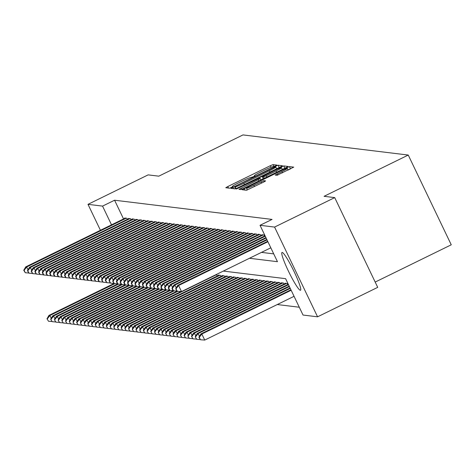 <?xml version="1.0" encoding="UTF-8"?>
<svg xmlns="http://www.w3.org/2000/svg" width="475" height="475" viewBox="0 0 475 475"><rect width="100%" height="100%" fill="white"/><g stroke="black" fill="none" stroke-linecap="round" stroke-linejoin="round"><path stroke-width="0.71" d="M275.5 165.917L276.913 165.086L273.03 164.605L270.305 165.722L227.804 186.544L225.779 187.732L229.674 188.219L232.999 186.604L232.477 186.538A8.473 0.635 -25.6 0 1 232.394 186.497A8.473 0.635 -25.6 0 1 238.872 182.691L242.41 180.957A8.473 0.635 -25.6 0 1 251.132 177.395L253.537 176.676L254.956 175.845L254.44 175.78A8.473 0.635 -25.6 0 1 254.351 175.732A8.473 0.635 -25.6 0 1 260.828 171.932L264.373 170.198A8.473 0.635 -25.6 0 1 273.089 166.636L275.5 165.917M300.325 290.278A21.037 2.446 63.9 0 1 288.711 271.724A21.037 2.446 63.9 0 1 282.002 252.468A21.037 2.446 63.9 0 1 282.197 252.445A21.037 2.446 63.9 0 1 293.805 270.999A21.037 2.446 63.9 0 1 300.515 290.255A21.037 2.446 63.9 0 1 300.325 290.278M277.062 175.281L293.734 167.141L289.418 166.606L286.692 167.717L242.167 189.733L246.489 190.267L263.613 182.097L265.638 180.91L263.773 180.672L253.905 185.286A7.083 0.528 -25.6 0 1 246.549 188.225A7.083 0.528 -25.6 0 1 251.964 185.048L279.941 171.338A7.083 0.528 -25.6 0 1 287.298 168.393A7.083 0.528 -25.6 0 1 281.889 171.576L275.197 175.049L277.062 175.281M100.433 230.28L88 204.339L148.141 174.871L158.792 176.172L242.986 134.918L408.251 155.058L324.063 196.312L334.715 197.612L274.58 227.08L317.573 316.819L303.032 315.044L285.6 278.665L223.321 271.077M88 204.339L102.547 206.108L111.524 224.841M249.452 258.275L277.465 261.689L260.033 225.304L272.062 219.414L114.576 200.218L102.547 206.108M260.033 225.304L274.58 227.08M280.398 166.951L282.423 165.763L278.107 165.223L275.381 166.339L230.856 188.349L235.172 188.89L237.898 187.773L280.398 166.951M283.759 165.917L288.082 166.452L286.057 167.639L243.556 188.462L240.831 189.578L238.967 189.341L258.228 179.704L260.252 178.517L259.006 178.357L236.413 189.032L281.034 167.028L283.759 165.917L284.869 168.221M127.395 219.331L126.89 218.274L124.664 218.007L124.818 218.328M131.1 219.783L130.595 218.726L128.375 218.458L128.523 218.779M134.805 220.234L134.3 219.183L132.08 218.91L132.234 219.23M138.51 220.685L138.005 219.634L135.785 219.361L135.939 219.682M142.215 221.136L141.71 220.085L139.49 219.812L139.644 220.133M145.926 221.593L145.415 220.537L143.195 220.263L143.349 220.584M149.631 222.045L149.12 220.988L146.9 220.715L147.054 221.035M153.336 222.496L152.831 221.439L150.605 221.166L150.759 221.487M157.041 222.947L156.536 221.89L154.31 221.617L154.464 221.938M160.746 223.398L160.241 222.342L158.015 222.068L158.169 222.389M164.451 223.85L163.946 222.793L161.72 222.52L161.874 222.84M168.156 224.301L167.651 223.244L165.425 222.971L165.579 223.297M171.861 224.752L171.356 223.695L169.136 223.422L169.29 223.749M175.566 225.203L175.061 224.147L172.841 223.879L172.995 224.2M179.271 225.655L178.766 224.598L176.546 224.331L176.7 224.651M182.982 226.106L182.471 225.049L180.251 224.782L180.405 225.102M186.687 226.557L186.176 225.5L183.956 225.233L184.11 225.554M190.392 227.008L189.887 225.952L187.661 225.684L187.815 226.005M194.097 227.46L193.592 226.403L191.366 226.136L191.52 226.456M197.802 227.911L197.297 226.86L195.071 226.587L195.225 226.908M201.507 228.362L201.002 227.311L198.776 227.038L198.93 227.359M205.212 228.813L204.707 227.763L202.481 227.489L202.635 227.81M208.917 229.271L208.412 228.214L206.192 227.941L206.34 228.261M212.622 229.722L212.117 228.665L209.897 228.392L210.051 228.713M216.327 230.173L215.822 229.116L213.602 228.843L213.756 229.164M220.032 230.624L219.527 229.567L217.307 229.294L217.461 229.615M223.743 231.076L223.232 230.019L221.012 229.746L221.166 230.066M227.448 231.527L226.937 230.47L224.717 230.197L224.871 230.523M231.153 231.978L230.648 230.921L228.422 230.648L228.576 230.975M234.858 232.429L234.353 231.373L232.127 231.105L232.281 231.426M238.563 232.881L238.058 231.824L235.832 231.557L235.986 231.877M242.268 233.332L241.763 232.275L239.537 232.008L239.691 232.328M245.973 233.783L245.468 232.726L243.248 232.459L243.396 232.78M249.678 234.234L249.173 233.178L246.953 232.91L247.107 233.231M253.383 234.686L252.878 233.629L250.658 233.362L250.812 233.682M257.088 235.137L256.583 234.086L254.362 233.813L254.517 234.133M260.799 235.588L260.288 234.537L258.067 234.264L258.222 234.585M264.504 236.039L263.993 234.988L261.772 234.715L261.927 235.036M114.576 200.218L123.548 218.951M261.482 252.379L273.719 253.87M277.257 304.546L299.286 307.23M217.336 275.969L216.832 274.912L215.757 274.782M218.47 275.417L218.316 275.096L220.537 275.363L221.041 276.42M222.175 275.868L222.021 275.548L224.242 275.821L224.746 276.872M225.88 276.319L225.726 275.999L227.947 276.272L228.451 277.323M229.585 276.771L229.431 276.45L231.652 276.723L232.162 277.774M233.29 277.222L233.136 276.901L235.357 277.174L235.867 278.231M236.995 277.673L236.841 277.353L239.067 277.626L239.572 278.683M240.7 278.124L240.546 277.804L242.773 278.077L243.277 279.134M244.405 278.576L244.251 278.255L246.477 278.528L246.982 279.585M248.11 279.027L247.956 278.706L250.183 278.979L250.687 280.036M251.815 279.478L251.661 279.158L253.888 279.431L254.392 280.488M255.526 279.935L255.372 279.609L257.592 279.882L258.097 280.939M259.231 280.387L259.077 280.06L261.298 280.333L261.802 281.39M262.936 280.838L262.782 280.517L265.002 280.784L265.507 281.841M266.641 281.289L266.487 280.968L268.707 281.236L269.218 282.293M270.346 281.74L270.192 281.42L272.413 281.687L272.923 282.744M274.051 282.192L273.897 281.871L276.123 282.138L276.628 283.195M277.756 282.643L277.602 282.322L279.828 282.589L280.333 283.646M281.461 283.094L281.307 282.773L283.533 283.041L284.038 284.098M285.166 283.545L285.012 283.225L287.238 283.498L287.743 284.549M375.185 282.073L451.25 244.797L408.251 155.058M334.715 197.612L377.714 287.351L317.573 316.819M278.445 167.907L276.634 168.72M275.197 166.891L235.986 185.951L234.573 186.782L235.113 186.859A8.473 0.635 -25.6 0 0 243.835 183.297L269.337 170.804A8.473 0.635 -25.6 0 0 275.809 166.998A8.473 0.635 -25.6 0 0 275.726 166.957L275.197 166.891M260.906 179.888L263.251 178.737M276.112 170.941A7.083 0.528 -25.6 0 0 281.527 167.764A7.083 0.528 -25.6 0 0 274.17 170.703L262.283 176.724L263.53 176.884L266.255 175.774L276.112 170.941L276.723 172.211M284.103 168.595L282.31 169.397M246.549 188.225L247.309 190.012M289.762 169.284L288.082 170.032M113.958 283.545L48.967 315.388L49.893 315.501L114.944 283.628M46.989 318.778L48.521 321.248L46.989 318.778L48.967 315.388M47.363 318.82L49.893 315.501L51.235 318.303M51.781 321.492L48.521 321.248M126.243 218.197L26.653 266.998L25.727 266.885L125.317 218.084M24.118 270.311L23.75 270.269L25.282 272.739L24.118 270.311L26.653 266.998L27.995 269.794M25.282 272.739L28.542 272.983M25.727 266.885L23.75 270.269M117.663 283.997L52.678 315.845L53.604 315.958L118.649 284.08M50.694 319.23L52.232 321.7L50.694 319.23L52.678 315.845M51.068 319.271L53.604 315.958L54.94 318.755M55.486 321.943L52.232 321.7M121.374 284.448L56.382 316.297L57.309 316.409L122.354 284.537M54.405 319.681L55.937 322.151L54.405 319.681L56.382 316.297M54.773 319.723L57.309 316.409L58.651 319.206M59.191 322.394L55.937 322.151M125.079 284.899L60.087 316.748L61.014 316.861L126.059 284.988M58.11 320.132L59.642 322.602L58.11 320.132L60.087 316.748M58.478 320.174L61.014 316.861L62.356 319.657M62.896 322.846L59.642 322.602M128.784 285.35L63.792 317.199L64.719 317.312L129.764 285.439M61.815 320.583L63.347 323.053L61.815 320.583L63.792 317.199M62.183 320.625L64.719 317.312L66.061 320.108M66.601 323.297L63.347 323.053M129.948 218.648L30.358 267.449L29.432 267.336L129.022 218.536M27.829 270.762L27.455 270.72L28.987 273.19L27.829 270.762L30.358 267.449L31.7 270.245M28.987 273.19L32.247 273.434M29.432 267.336L27.455 270.72M133.653 219.1L34.063 267.9L33.137 267.787L132.727 218.987M31.534 271.213L31.16 271.172L32.692 273.642L31.534 271.213L34.063 267.9L35.405 270.697M32.692 273.642L35.952 273.885M33.137 267.787L31.16 271.172M137.358 219.551L37.768 268.351L36.842 268.238L136.432 219.438M35.239 271.664L34.865 271.623L36.397 274.093L35.239 271.664L37.768 268.351L39.11 271.148M36.397 274.093L39.657 274.336M36.842 268.238L34.865 271.623M141.063 220.002L41.473 268.803L40.547 268.69L140.137 219.889M38.944 272.122L38.57 272.074L40.108 274.544L38.944 272.122L41.473 268.803L42.815 271.599M40.108 274.544L43.362 274.788M40.547 268.69L38.57 272.074M132.489 285.802L67.498 317.65L68.424 317.763L133.469 285.891M65.52 321.035L67.052 323.505L65.52 321.035L67.498 317.65M65.888 321.082L68.424 317.763L69.766 320.56M70.312 323.748L67.052 323.505M144.768 220.453L45.184 269.254L44.258 269.141L143.842 220.341M42.649 272.573L42.275 272.525L43.439 274.948L43.813 274.995L42.649 272.573L45.184 269.254L46.526 272.05M43.813 274.995L47.067 275.239M44.258 269.141L42.275 272.525M136.194 286.253L71.203 318.102L72.129 318.214L137.174 286.342M69.225 321.486L70.757 323.956L69.225 321.486L71.203 318.102M69.593 321.533L72.129 318.214L73.471 321.011M74.017 324.199L70.757 323.956M148.473 220.905L48.889 269.705L47.963 269.592L147.547 220.792M46.354 273.024L45.986 272.977L47.144 275.405L47.518 275.447L46.354 273.024L48.889 269.705L50.231 272.502M47.518 275.447L50.772 275.69M47.963 269.592L45.986 272.977M139.899 286.704L74.907 318.553L75.834 318.666L140.879 286.793M72.93 321.937L74.462 324.407L72.93 321.937L74.907 318.553M73.298 321.985L75.834 318.666L77.176 321.462M77.722 324.651L74.462 324.407M152.178 221.356L52.594 270.156L51.668 270.043L151.252 221.243M50.059 273.475L49.691 273.428L50.849 275.856L51.223 275.898L50.059 273.475L52.594 270.156L53.936 272.959M51.223 275.898L54.477 276.141M51.668 270.043L49.691 273.428M143.604 287.155L78.612 319.004L79.539 319.117L144.59 287.244M76.635 322.388L78.167 324.858L76.635 322.388L78.612 319.004M77.009 322.436L79.539 319.117L80.881 321.913M81.427 325.102L78.167 324.858M155.883 221.813L56.299 270.608L55.373 270.495L154.957 221.7M53.764 273.927L53.396 273.879L54.554 276.308L54.928 276.349L53.764 273.927L56.299 270.608L57.641 273.41M54.928 276.349L58.182 276.592M55.373 270.495L53.396 273.879M147.309 287.613L82.317 319.455L83.244 319.568L148.295 287.696M80.34 322.84L81.872 325.31L80.34 322.84L82.317 319.455M80.714 322.887L83.244 319.568L84.586 322.371M85.132 325.553L81.872 325.31M159.594 222.264L60.004 271.059L59.078 270.946L158.668 222.152M57.469 274.378L57.101 274.33L58.265 276.759L58.633 276.8L57.469 274.378L60.004 271.059L61.346 273.861M58.633 276.8L61.892 277.044M59.078 270.946L57.101 274.33M151.014 288.064L86.022 319.907L86.949 320.019L152 288.147M84.045 323.291L85.577 325.761L84.045 323.291L86.022 319.907M84.419 323.338L86.949 320.019L88.291 322.822M88.837 326.004L85.577 325.761M163.299 222.716L63.709 271.51L62.783 271.397L162.373 222.603M61.174 274.829L60.806 274.782L61.97 277.21L62.338 277.252L61.174 274.829L63.709 271.51L65.051 274.312M62.338 277.252L65.597 277.501M62.783 271.397L60.806 274.782M154.719 288.515L89.733 320.358L90.66 320.471L155.705 288.598M87.75 323.742L89.288 326.212L87.75 323.742L89.733 320.358M88.124 323.79L90.66 320.471L91.996 323.273M92.542 326.462L89.288 326.212M167.004 223.167L67.414 271.961L66.488 271.848L166.078 223.054M64.879 275.28L64.511 275.233L65.675 277.661L66.043 277.703L64.879 275.28L67.414 271.961L68.756 274.764M66.043 277.703L69.302 277.952M66.488 271.848L64.511 275.233M158.43 288.966L93.438 320.809L94.365 320.922L159.41 289.049M91.461 324.193L92.993 326.663L91.461 324.193L93.438 320.809M91.829 324.241L94.365 320.922L95.707 323.724M96.247 326.913L92.993 326.663M170.709 223.618L71.119 272.413L70.193 272.3L169.783 223.505M68.59 275.732L68.216 275.684L69.748 278.16L68.59 275.732L71.119 272.413L72.461 275.215M69.748 278.16L73.007 278.403M70.193 272.3L68.216 275.684M174.414 224.069L74.824 272.864L73.898 272.751L173.488 223.957M72.295 276.183L71.921 276.135L73.453 278.611L72.295 276.183L74.824 272.864L76.166 275.666M73.453 278.611L76.712 278.855M73.898 272.751L71.921 276.135M178.119 224.521L78.529 273.315L77.603 273.202L177.193 224.408M76 276.634L75.626 276.592L77.158 279.062L76 276.634L78.529 273.315L79.871 276.118M77.158 279.062L80.418 279.306M77.603 273.202L75.626 276.592M162.135 289.418L97.143 321.26L98.07 321.373L163.115 289.501M95.166 324.645L96.698 327.115L95.166 324.645L97.143 321.26M95.534 324.692L98.07 321.373L99.412 324.176M99.952 327.364L96.698 327.115M165.84 289.869L100.848 321.712L101.775 321.824L166.82 289.952M98.871 325.096L100.403 327.572L98.871 325.096L100.848 321.712M99.239 325.143L101.775 321.824L103.117 324.627M103.657 327.815L100.403 327.572M169.545 290.32L104.553 322.163L105.48 322.276L170.525 290.403M102.576 325.553L104.108 328.023L102.576 325.553L104.553 322.163M102.944 325.595L105.48 322.276L106.822 325.078M107.368 328.267L104.108 328.023M181.824 224.972L82.24 273.766L81.314 273.653L180.898 224.859M79.705 277.085L79.331 277.044L80.869 279.514L79.705 277.085L82.24 273.766L83.576 276.569M80.869 279.514L84.123 279.757M81.314 273.653L79.331 277.044M173.25 290.771L108.258 322.614L109.185 322.727L174.23 290.854M106.281 326.004L107.813 328.474L106.281 326.004L108.258 322.614M106.649 326.046L109.185 322.727L110.527 325.529M111.073 328.718L107.813 328.474M185.529 225.423L85.945 274.223L85.019 274.111L184.603 225.31M83.41 277.537L83.042 277.495L84.2 279.918L84.574 279.965L83.41 277.537L85.945 274.223L87.287 277.02M84.574 279.965L87.827 280.208M85.019 274.111L83.042 277.495M176.955 291.223L111.963 323.065L112.89 323.184L177.935 291.306M109.986 326.456L111.518 328.926L109.986 326.456L111.963 323.065M110.354 326.497L112.89 323.184L114.232 325.981M114.778 329.169L111.518 328.926M189.234 225.874L89.65 274.675L88.724 274.562L188.308 225.762M87.115 277.988L86.747 277.946L87.905 280.369L88.279 280.416L87.115 277.988L89.65 274.675L90.992 277.471M88.279 280.416L91.532 280.66M88.724 274.562L86.747 277.946M180.945 291.531L115.668 323.522L116.595 323.635L216.184 274.835M113.691 326.907L115.223 329.377L113.691 326.907L115.668 323.522M114.065 326.948L116.595 323.635L117.937 326.432M118.483 329.62L115.223 329.377M192.939 226.326L93.355 275.126L92.429 275.013L192.013 226.213M90.82 278.439L90.452 278.397L91.61 280.82L91.984 280.868L90.82 278.439L93.355 275.126L94.697 277.923M91.984 280.868L95.237 281.111M92.429 275.013L90.452 278.397M218.963 275.173L119.373 323.974L120.3 324.087L219.889 275.286M117.396 327.358L118.928 329.828L117.396 327.358L119.373 323.974M117.77 327.4L120.3 324.087L121.642 326.883M122.188 330.072L118.928 329.828M196.65 226.777L97.06 275.577L96.134 275.464L195.718 226.664M94.525 278.89L94.157 278.849L95.689 281.319L94.525 278.89L97.06 275.577L98.402 278.374M95.689 281.319L98.948 281.562M96.134 275.464L94.157 278.849M222.668 275.625L123.078 324.425L124.005 324.538L223.594 275.738M121.101 327.809L122.633 330.279L121.101 327.809L123.078 324.425M121.475 327.851L124.005 324.538L125.347 327.334M125.893 330.523L122.633 330.279M200.355 227.228L100.765 276.028L99.839 275.916L199.429 227.115M98.23 279.348L97.862 279.3L99.026 281.723L99.394 281.77L98.23 279.348L100.765 276.028L102.107 278.825M99.394 281.77L102.653 282.013M99.839 275.916L97.862 279.3M226.373 276.076L126.783 324.876L127.716 324.989L227.299 276.189M124.806 328.261L126.344 330.731L124.806 328.261L126.783 324.876M125.18 328.302L127.716 324.989L129.052 327.786M129.598 330.974L126.344 330.731M204.06 227.679L104.47 276.48L103.544 276.367L203.134 227.567M101.935 279.799L101.567 279.751L103.099 282.221L101.935 279.799L104.47 276.48L105.812 279.276M103.099 282.221L106.358 282.465M103.544 276.367L101.567 279.751M230.078 276.527L130.494 325.327L131.421 325.44L231.004 276.64M128.511 328.712L130.049 331.182L128.511 328.712L130.494 325.327M128.885 328.759L131.421 325.44L132.762 328.237M133.303 331.425L130.049 331.182M207.765 228.131L108.175 276.931L107.249 276.818L206.839 228.018M105.646 280.25L105.272 280.202L106.804 282.673L105.646 280.25L108.175 276.931L109.517 279.728M106.804 282.673L110.063 282.916M107.249 276.818L105.272 280.202M233.783 276.978L134.199 325.779L135.126 325.892L234.709 277.091M132.222 329.163L133.754 331.633L132.222 329.163L134.199 325.779M132.59 329.211L135.126 325.892L136.468 328.688M137.008 331.877L133.754 331.633M237.488 277.43L137.904 326.23L138.831 326.343L238.414 277.543M135.927 329.614L137.459 332.084L135.927 329.614L137.904 326.23M136.295 329.662L138.831 326.343L140.173 329.139M140.713 332.328L137.459 332.084M241.193 277.881L141.609 326.681L142.536 326.794L242.119 278M139.632 330.066L141.164 332.536L139.632 330.066L141.609 326.681M140 330.113L142.536 326.794L143.877 329.597M144.424 332.779L141.164 332.536M211.47 228.582L111.88 277.382L110.954 277.269L210.544 228.469M109.351 280.701L108.977 280.654L110.509 283.124L109.351 280.701L111.88 277.382L113.222 280.179M110.509 283.124L113.768 283.367M110.954 277.269L108.977 280.654M215.175 229.039L115.585 277.833L114.659 277.721L214.249 228.926M113.056 281.152L112.682 281.105L114.214 283.575L113.056 281.152L115.585 277.833L116.927 280.636M114.214 283.575L117.473 283.818M114.659 277.721L112.682 281.105M218.88 229.49L119.296 278.285L118.364 278.172L217.954 229.377M116.761 281.604L116.387 281.556L117.551 283.985L117.925 284.026L116.761 281.604L119.296 278.285L120.632 281.087M117.925 284.026L121.178 284.27M118.364 278.172L116.387 281.556M244.904 278.338L145.314 327.133L146.241 327.245L245.83 278.451M143.337 330.517L144.869 332.987L143.337 330.517L145.314 327.133M143.705 330.564L146.241 327.245L147.583 330.048M148.129 333.23L144.869 332.987M222.585 229.942L123.001 278.736L122.075 278.623L221.659 229.829M120.466 282.055L120.098 282.007L121.256 284.436L121.63 284.478L120.466 282.055L123.001 278.736L124.343 281.538M121.63 284.478L124.883 284.727M122.075 278.623L120.098 282.007M248.609 278.789L149.019 327.584L149.946 327.697L249.535 278.902M147.042 330.968L148.574 333.438L147.042 330.968L149.019 327.584M147.41 331.016L149.946 327.697L151.287 330.499M151.834 333.682L148.574 333.438M226.29 230.393L126.706 279.187L125.78 279.074L225.364 230.28M124.171 282.506L123.803 282.459L124.961 284.887L125.335 284.929L124.171 282.506L126.706 279.187L128.048 281.99M125.335 284.929L128.588 285.178M125.78 279.074L123.803 282.459M252.314 279.241L152.724 328.035L153.651 328.148L253.24 279.353M150.747 331.419L152.279 333.889L150.747 331.419L152.724 328.035M151.115 331.467L153.651 328.148L154.993 330.95M155.539 334.139L152.279 333.889M229.995 230.844L130.411 279.638L129.485 279.526L229.069 230.731M127.876 282.957L127.508 282.91L128.666 285.338L129.04 285.38L127.876 282.957L130.411 279.638L131.753 282.441M129.04 285.38L132.293 285.629M129.485 279.526L127.508 282.91M256.019 279.692L156.429 328.486L157.356 328.599L256.945 279.805M154.452 331.871L155.984 334.341L154.452 331.871L156.429 328.486M154.826 331.918L157.356 328.599L158.697 331.402M159.244 334.59L155.984 334.341M233.7 231.295L134.116 280.09L133.19 279.977L232.774 231.183M131.581 283.409L131.213 283.361L132.745 285.837L131.581 283.409L134.116 280.09L135.458 282.892M132.745 285.837L136.004 286.081M133.19 279.977L131.213 283.361M259.724 280.143L160.134 328.938L161.061 329.05L260.65 280.256M158.157 332.322L159.689 334.798L158.157 332.322L160.134 328.938M158.531 332.369L161.061 329.05L162.402 331.853M162.949 335.041L159.689 334.798M263.429 280.594L163.839 329.389L164.766 329.502L264.355 280.707M161.862 332.773L163.394 335.249L161.862 332.773L163.839 329.389M162.236 332.821L164.766 329.502L166.107 332.304M166.654 335.492L163.394 335.249M267.134 281.046L167.55 329.84L168.477 329.953L268.06 281.158M165.567 333.23L167.105 335.7L165.567 333.23L167.55 329.84M165.941 333.272L168.477 329.953L169.812 332.755M170.359 335.944L167.105 335.7M237.411 231.747L137.821 280.541L136.895 280.428L236.485 231.634M135.286 283.86L134.918 283.818L136.45 286.288L135.286 283.86L137.821 280.541L139.163 283.343M136.45 286.288L139.709 286.532M136.895 280.428L134.918 283.818M241.116 232.198L141.526 280.992L140.6 280.879L240.19 232.085M138.991 284.311L138.623 284.27L140.155 286.74L138.991 284.311L141.526 280.992L142.868 283.795M140.155 286.74L143.414 286.983M140.6 280.879L138.623 284.27M244.821 232.649L145.231 281.449L144.305 281.331L243.895 232.536M142.702 284.762L142.328 284.721L143.86 287.191L142.702 284.762L145.231 281.449L146.573 284.246M143.86 287.191L147.119 287.434M144.305 281.331L142.328 284.721M270.839 281.497L171.255 330.291L172.182 330.404L271.765 281.61M169.278 333.682L170.81 336.152L169.278 333.682L171.255 330.291M169.646 333.723L172.182 330.404L173.523 333.207M174.064 336.395L170.81 336.152M248.526 233.1L148.936 281.901L148.01 281.788L247.6 232.987M146.407 285.214L146.033 285.172L147.565 287.642L146.407 285.214L148.936 281.901L150.278 284.697M147.565 287.642L150.824 287.886M148.01 281.788L146.033 285.172M274.544 281.948L174.96 330.748L175.887 330.861L275.47 282.061M172.983 334.133L174.515 336.603L172.983 334.133L174.96 330.748M173.351 334.174L175.887 330.861L177.228 333.658M177.769 336.846L174.515 336.603M252.231 233.552L152.641 282.352L151.715 282.239L251.305 233.439M150.112 285.665L149.738 285.623L151.27 288.093L150.112 285.665L152.641 282.352L153.983 285.148M151.27 288.093L154.529 288.337M151.715 282.239L149.738 285.623M278.249 282.399L178.665 331.2L179.592 331.312L279.175 282.512M176.688 334.584L178.22 337.054L176.688 334.584L178.665 331.2M177.056 334.626L179.592 331.312L180.933 334.109M181.474 337.298L178.22 337.054M255.936 234.003L156.346 282.803L155.42 282.69L255.01 233.89M153.817 286.116L153.443 286.075L154.981 288.545L153.817 286.116L156.346 282.803L157.688 285.6M154.981 288.545L158.234 288.788M155.42 282.69L153.443 286.075M281.954 282.851L182.37 331.651L183.297 331.764L282.886 282.963M180.393 335.035L181.925 337.505L180.393 335.035L182.37 331.651M180.761 335.077L183.297 331.764L184.638 334.56M185.185 337.749L181.925 337.505M259.641 234.454L160.057 283.254L159.131 283.142L258.715 234.341M157.522 286.567L157.148 286.526L158.686 288.996L157.522 286.567L160.057 283.254L161.399 286.051M158.686 288.996L161.939 289.239M159.131 283.142L157.148 286.526M285.665 283.302L186.075 332.102L187.002 332.215L286.591 283.415M184.098 335.487L185.63 337.957L184.098 335.487L186.075 332.102M184.466 335.528L187.002 332.215L188.343 335.012M188.89 338.2L185.63 337.957M263.346 234.905L163.762 283.706L162.836 283.593L262.42 234.792M161.227 287.025L160.859 286.977L162.017 289.4L162.391 289.447L161.227 287.025L163.762 283.706L165.104 286.502M162.391 289.447L165.644 289.691M162.836 283.593L160.859 286.977M288.289 284.282L189.78 332.553L190.707 332.666L288.509 284.745M187.803 335.938L189.335 338.408L187.803 335.938L189.78 332.553M188.171 335.985L190.707 332.666L192.048 335.463M192.595 338.651L189.335 338.408M265.27 236.235L167.467 284.157L166.541 284.044L265.05 235.772M164.932 287.476L164.564 287.428L165.722 289.851L166.096 289.898L164.932 287.476L167.467 284.157L168.809 286.953M166.096 289.898L169.349 290.142M166.541 284.044L164.564 287.428M289.168 286.116L193.485 333.005L194.412 333.117L289.388 286.579M191.508 336.389L193.04 338.859L191.508 336.389L193.485 333.005M191.882 336.437L194.412 333.117L195.753 335.914M196.3 339.103L193.04 338.859M266.148 238.07L171.172 284.608L170.246 284.495L265.929 237.613M168.637 287.927L168.269 287.88L169.427 290.308L169.801 290.35L168.637 287.927L171.172 284.608L172.514 287.405M169.801 290.35L173.054 290.593M170.246 284.495L168.269 287.88M290.053 287.957L197.19 333.456L198.117 333.569L290.272 288.414M195.213 336.84L196.745 339.31L195.213 336.84L197.19 333.456M195.587 336.888L198.117 333.569L199.458 336.365M200.005 339.554L196.745 339.31M267.027 239.905L174.877 285.059L173.951 284.947L266.808 239.447M172.342 288.378L171.974 288.331L173.138 290.759L173.506 290.801L172.342 288.378L174.877 285.059L176.219 287.862M173.506 290.801L176.765 291.044M173.951 284.947L171.974 288.331M290.932 289.792L200.895 333.907L201.822 334.02L204.731 340.082L294.055 296.317M199.292 337.339L198.918 337.292L200.45 339.762L199.292 337.339L201.822 334.02L291.151 290.249M198.918 337.292L200.895 333.907M204.731 340.082L200.45 339.762M267.906 241.739L178.582 285.511L177.656 285.398L267.686 241.282M270.815 247.808L181.486 291.573L178.582 285.511L176.047 288.83L175.679 288.782L177.211 291.252L176.047 288.83M177.211 291.252L181.486 291.573M177.656 285.398L175.679 288.782M254.6 176.118L254.44 175.78M232.643 186.877L232.477 186.538M228.54 188.076L227.804 186.544M271.035 167.236L270.305 165.722M273.98 166.588L273.03 164.605M233.617 188.7L232.881 187.162M275.672 166.951L275.381 166.339M279.211 167.533L278.107 165.223M234.573 186.782L235.535 188.801L234.591 186.794M235.968 188.64L235.113 186.859M244.447 184.567L243.835 183.297M269.942 172.075L269.337 170.804M241.567 189.353L240.991 188.153M258.833 180.975L258.228 179.704M260.918 179.954L260.247 178.547M281.372 167.728L281.034 167.028M263.298 178.79L262.313 176.736M264.225 178.339L263.53 176.884M266.867 177.044L266.255 175.774M277.798 175.061L277.222 173.856M282.494 172.847L281.889 171.576M254.517 186.556L253.905 185.286M261.66 183.053L261.048 181.783M264.296 181.753L263.773 180.672M244.928 190.077L244.192 188.539M287.007 168.376L286.692 167.717M290.522 168.91L289.418 166.606M254.553 176.148L254.351 175.732M232.59 186.907L232.394 186.497M276.664 168.779L275.809 166.998M260.935 179.948L260.252 178.517M282.34 169.462L281.527 167.764M263.281 178.802L262.283 176.724M288.111 170.092L287.298 168.393"/></g></svg>
